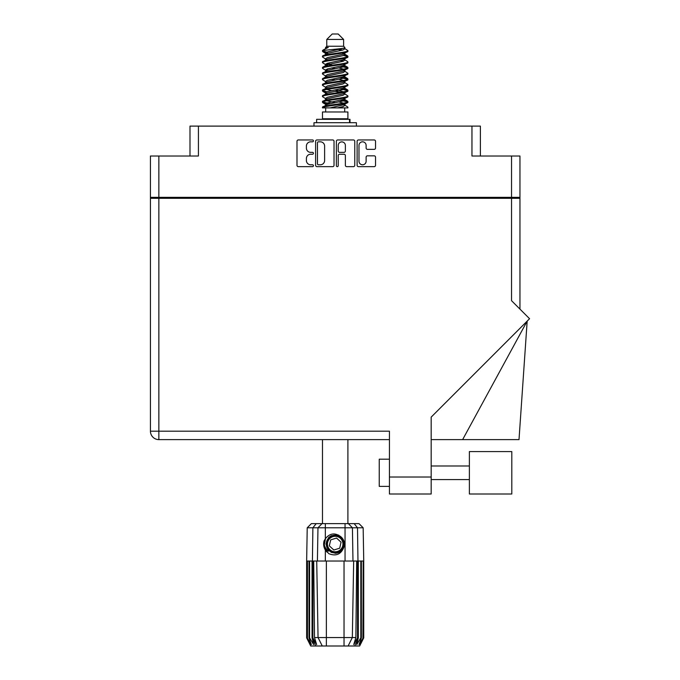 <?xml version="1.0" encoding="UTF-8"?>
<svg xmlns="http://www.w3.org/2000/svg" width="680" height="680" viewBox="0 0 680 680"><rect width="100%" height="100%" fill="white"/><g stroke="black" fill="none" stroke-linecap="round" stroke-linejoin="round"><path stroke-width="1.02" d="M358.98 161.211A3.57 3.57 0 0 0 362.55 164.781A3.57 3.57 0 0 0 366.12 161.211L366.12 157.173A1.335 1.335 0 0 1 367.455 155.839L374.195 155.839A1.335 1.335 0 0 1 375.53 157.173L375.53 165.308A1.335 1.335 0 0 1 374.195 166.643L358.445 166.643A1.335 1.335 0 0 1 357.111 165.308L357.111 141.287A1.335 1.335 0 0 1 358.445 139.953L374.195 139.953A1.335 1.335 0 0 1 375.53 141.287L375.53 148.028A1.335 1.335 0 0 1 374.195 149.362L367.455 149.362A1.335 1.335 0 0 1 366.12 148.028L366.12 145.393A3.57 3.57 0 0 0 362.55 141.822A3.57 3.57 0 0 0 358.98 145.393L358.98 161.211M337.297 166.643A0.935 0.935 0 0 0 338.232 165.707L338.232 155.567A1.335 1.335 0 0 1 339.567 154.232L344.037 154.232A1.335 1.335 0 0 1 345.372 155.567L345.372 165.308A1.335 1.335 0 0 0 346.707 166.643L353.438 166.643A1.335 1.335 0 0 0 354.773 165.308L354.773 141.287A1.335 1.335 0 0 0 353.438 139.953L337.697 139.953A1.335 1.335 0 0 0 336.362 141.287L336.362 165.707A0.935 0.935 0 0 0 337.297 166.643M189.992 156.018L189.992 126.106L198.424 126.106L198.424 156.018L158.856 156.018L158.856 197.353L150.433 197.353L150.433 156.018L158.856 156.018M511.53 156.018L519.953 156.018L519.953 197.353L511.53 197.353L511.53 156.018L471.962 156.018L471.962 126.106L480.394 126.106L480.394 156.018M150.433 197.353L150.433 198.305L519.953 198.305L519.953 309.102M334.024 165.308L334.024 141.287A1.335 1.335 0 0 0 332.69 139.953L316.948 139.953A1.335 1.335 0 0 0 315.613 141.287L315.613 165.308A1.335 1.335 0 0 0 316.948 166.643L332.69 166.643A1.335 1.335 0 0 0 334.024 165.308M310.675 141.822L312.511 141.822A0.935 0.935 0 0 0 313.438 140.887A0.935 0.935 0 0 0 312.511 139.953L298.325 139.953A1.335 1.335 0 0 0 296.99 141.287L296.99 165.308A1.335 1.335 0 0 0 298.325 166.643L312.511 166.643A0.935 0.935 0 0 0 313.438 165.707A0.935 0.935 0 0 0 312.511 164.781L310.675 164.781A4.267 4.267 0 0 1 306.399 160.506L306.399 158.508A4.267 4.267 0 0 1 310.675 154.232L312.511 154.232A0.935 0.935 0 0 0 313.438 153.297A0.935 0.935 0 0 0 312.511 152.362L310.675 152.362A4.267 4.267 0 0 1 306.399 148.095L306.399 146.098A4.267 4.267 0 0 1 310.675 141.822M471.962 126.106L198.424 126.106M511.53 197.353L158.856 197.353M519.953 197.353L519.953 198.305M160.828 198.305L160.828 197.353L160.828 198.305M318.41 141.822A0.935 0.935 0 0 0 317.475 142.757L317.475 163.846A0.935 0.935 0 0 0 318.41 164.781L320.348 164.781A4.267 4.267 0 0 0 324.615 160.506L324.615 146.098A4.267 4.267 0 0 0 320.348 141.822L318.41 141.822M345.372 145.46A3.57 3.57 0 0 0 341.802 141.891A3.57 3.57 0 0 0 338.232 145.46L338.232 151.028A1.335 1.335 0 0 0 339.567 152.362L344.037 152.362A1.335 1.335 0 0 0 345.372 151.028L345.372 145.46M509.558 197.353L509.558 198.305M469.379 451.588L469.379 494.003L511.802 494.003L511.802 451.588L469.379 451.588M389.436 486.387L379.245 486.387L379.245 459.195L389.436 459.195M511.53 198.305L511.53 300.679L529.567 318.716L431.179 417.112L431.179 494.003L389.436 494.003L389.436 431.188L158.856 431.188L158.856 198.305M389.436 439.62L158.856 439.62A8.432 8.432 0 0 1 150.433 431.188L150.433 198.305M462.629 439.62L527.17 321.122L519.01 439.62L431.179 439.62M322.481 439.62L322.481 523.642M347.905 439.62L347.905 523.642M326.765 39.44L343.621 39.44L338.181 34L332.205 34L326.765 39.44L326.765 46.24L325.55 47.677M343.621 39.44L343.621 46.24L326.765 46.24M342.1 99.798L347.905 101.592C348.687 103.479 321.7 105.366 322.481 107.253L322.481 107.891C322.379 106.02 348.704 104.167 347.905 102.297L344.352 104.644L344.556 103.632M344.837 98.404L344.837 99.824L343 100.954L327.386 104.354L322.481 107.253M347.905 101.592L347.905 102.297M322.499 50.515L322.481 51.314L323.697 50.515L322.499 50.515L323.791 49.614L328.278 47.456L325.55 47.456L325.55 48.841M344.556 54.935L347.905 56.27C348.687 58.166 321.7 60.053 322.481 61.94L322.481 62.645C321.7 60.758 348.687 58.871 347.905 56.984L343 59.883L327.386 63.282L325.55 64.413L325.55 65.832L327.386 64.702L343 61.302L344.837 60.172L344.352 59.593L347.531 61.497L347.905 62.645C348.687 64.532 321.7 66.428 322.481 68.314L322.856 67.167L326.034 65.263M347.531 55.836L344.352 53.933L344.837 54.502L343 55.633L327.386 59.032L322.481 61.94M347.905 56.27L347.905 56.984M342.1 65.807L347.905 67.6C348.687 69.487 321.7 71.383 322.481 73.27L322.481 73.975C321.7 72.088 348.687 70.201 347.905 68.314L343 71.213L327.386 74.613L325.55 75.743L325.55 77.163L327.386 76.032L343 72.633L344.837 71.502L344.837 70.082M347.531 67.167L344.352 65.263L344.837 65.832L343 66.963L327.386 70.363L322.481 73.27M347.905 67.6L347.905 68.314M342.1 77.138L347.905 78.931C348.687 80.818 321.7 82.713 322.481 84.6L322.481 85.306C321.7 83.419 348.687 81.532 347.905 79.645L343 82.543L327.386 85.944L325.55 87.074L325.83 88.927M344.837 75.743L344.837 77.163L343 78.293L327.386 81.694L322.481 84.6M347.905 78.931L347.905 79.645M342.1 88.468L347.905 90.261C348.687 92.148 321.7 94.035 322.481 95.931L322.481 96.636C321.7 94.749 348.687 92.862 347.905 90.967L343 93.874L327.386 97.274L325.55 98.404L325.55 99.824M344.837 87.074L344.837 88.493L343 89.624L327.386 93.024L322.481 95.931M347.905 90.261L347.905 90.967M322.728 50.966L326.825 52.148M347.659 56.627L343.561 55.446M328.287 53.117L322.481 51.314M326.825 63.469L330.021 64.022M347.659 67.957L340.365 66.232M332.741 65.127L325.83 63.979M326.034 64.991L322.481 62.645M347.659 79.288L340.365 77.562M326.034 76.322L322.481 73.975M347.659 90.618L340.365 88.893M326.034 87.652L322.481 85.306M347.659 101.949L340.365 100.224M326.034 98.983L322.481 96.636M325.677 107.891L325.677 111.97M344.709 107.891L344.709 111.97M347.905 111.97L322.481 111.97L322.481 118.77L347.905 118.77L347.905 111.97M327.309 118.77L327.309 119.314M343.077 118.77L343.077 119.314M322.481 56.27L322.481 56.984C321.7 55.097 348.687 53.202 347.905 51.314L347.905 50.609C348.687 52.496 321.7 54.383 322.481 56.27L327.386 53.371L343 49.971L344.837 48.841L344.105 48.127M325.55 60.172L325.55 58.752L327.386 57.622L343 54.221L347.905 51.314M322.481 67.6C321.7 65.713 348.687 63.827 347.905 61.94M325.55 71.502L325.55 70.082L327.386 68.952L343 65.552L347.905 62.645M322.481 78.931L322.481 79.645C321.7 77.749 348.687 75.862 347.905 73.975L347.905 73.27C348.687 75.157 321.7 77.044 322.481 78.931L326.034 76.585M325.55 82.824L325.55 81.413L327.386 80.282L343 76.883L347.905 73.975M322.481 90.261L322.481 90.967C321.7 89.08 348.687 87.193 347.905 85.306L347.905 84.6C348.687 86.487 321.7 88.374 322.481 90.261L327.386 87.363L343 83.963L344.837 82.824L344.837 81.413M325.55 94.154L325.55 92.743L327.386 91.604L343 88.213L347.905 85.306M322.481 101.592L322.481 102.297C321.7 100.41 348.687 98.523 347.905 96.636L347.905 95.931C348.687 97.818 321.7 99.705 322.481 101.592L327.386 98.685L343 95.293L344.837 94.154L344.837 92.743M325.55 105.485L325.55 104.074L327.386 102.935L343 99.535L347.905 96.636M347.905 50.609L344.352 48.263M343.561 61.115L340.365 60.562M326.034 59.33L322.481 56.984M347.905 73.27L344.352 70.924M328.287 70.108L325.83 69.649M326.034 70.652L322.481 68.314M347.905 84.6L344.352 82.254M326.034 81.983L322.481 79.645M347.905 95.931L344.352 93.585M326.825 91.8L322.728 90.618M325.83 92.31L322.481 90.967M347.905 107.253L347.905 107.891L347.131 107.891L347.905 107.253L347.531 106.82L344.352 104.916M330.021 103.674L322.728 101.949M328.287 104.099L322.481 102.297M343.621 46.24L344.837 47.456L344.352 47.999L327.386 51.952L325.55 53.091L326.034 53.66L322.856 51.757M344.837 48.841L344.837 47.456C346.205 48.629 328.466 49.623 323.697 50.515M322.49 107.891L347.131 107.891M344.786 48.654L343.885 48.237M338.733 49.581L342.873 50.005M330.157 107.891L344.352 104.644M343.561 103.13L338.903 101.949M343.561 91.8L335.197 89.904M343.561 80.469L338.903 79.288M343.561 69.139L338.903 67.957M328.287 65.807L326.281 65.127M328.287 54.477L326.034 53.66M337.442 107.891L343 106.615L344.837 105.485L344.837 104.074M335.197 102.654L326.825 100.767M340.365 92.344L335.197 91.324M331.483 90.618L326.825 89.437M335.197 79.993L331.483 79.288M325.83 77.597L325.55 77.163M335.197 68.663L331.483 67.957M325.83 66.266L325.55 65.832M325.83 54.935L326.034 53.933M347.531 89.828L344.105 87.788M344.352 53.933L342.1 53.117M323.791 49.614L328.278 47.456M344.837 65.832L344.556 63.979M344.837 54.502L344.556 52.649M325.337 523.642L325.337 527.79L307.224 527.79L311.372 523.642L359.014 523.642L363.162 527.79L325.337 527.79L325.337 538.764C329.791 533.222 334.892 532.483 340.62 536.554C344.072 539.41 345.142 542.98 343.859 547.255C342.219 551.072 339.328 553.078 335.197 553.282L328.652 550.571L325.95 544.034L328.652 537.498L331.364 535.619M324.25 547.723L324.76 548.972M312.868 561.025L326.357 561.025L326.357 637.551L355.87 637.551L356.685 561.025L353.668 561.025L352.333 637.551L348.109 646L310.718 646L306.646 637.84L310.19 644.64L307.173 637.84L311.363 644.64L309.009 637.84L309.578 637.84L313.65 644.64L312.06 637.84L312.868 637.84L312.868 561.025L312.06 561.025L312.06 637.84M344.029 646L344.029 561.025L326.357 561.025M344.029 561.025L353.668 561.025M356.685 561.025L358.326 561.025L358.326 637.84L354.714 646L348.109 646L350.498 641.223M360.808 561.025L360.808 637.84L361.377 637.84L361.377 561.025L358.326 561.025M360.808 637.84L356.736 644.64L358.326 637.84M363.74 637.84L363.732 561.025L363.74 637.84L359.669 646L354.714 646M363.732 637.84L360.196 644.64L363.214 637.84L359.023 644.64L361.377 637.84M363.214 637.84L363.214 561.025L362.925 637.84M312.06 561.025L309.578 561.025L309.578 637.84M309.578 561.025L309.009 561.025L309.009 637.84M309.009 561.025L307.462 561.025L307.462 637.84M307.462 561.025L307.173 637.84M307.224 527.79L306.646 561.025L306.654 637.84L306.646 561.025L307.173 561.025M361.377 561.025L362.925 561.025M363.214 561.025L363.732 561.025M343.859 547.255C341.062 554.319 336.073 556.469 328.882 553.707L325.337 550.043L326.885 552.049M325.337 538.764L324.088 540.863C323.229 544.102 323.646 547.162 325.337 550.043L325.337 561.025M313.701 561.025L314.517 637.551L318.053 637.551L316.719 561.025M357.519 561.025L357.519 637.84L357.969 637.84L357.969 561.025L357.501 527.79L354.186 523.642M318.053 637.551L322.277 646L318.053 637.551L326.357 637.551L326.357 646M314.517 637.551L316.65 644.64L312.868 637.84M357.519 637.84L353.736 644.64L355.87 637.551M323.672 543.26L323.748 545.556M323.756 545.623L325.329 550.027M316.633 122.715L316.633 119.314L349.988 119.314L349.988 122.715M356.405 126.106L356.405 122.715L313.981 122.715L313.981 126.106M326.647 551.191A11.152 11.152 0 0 1 324.088 543.048L325.55 538.441L324.148 545.547L327.624 552.219L324.148 545.547L325.55 538.441M340.459 538.347A7.752 7.752 0 0 0 329.502 538.773A7.752 7.752 0 0 0 329.927 549.721A7.752 7.752 0 0 0 340.884 549.295A7.752 7.752 0 0 0 340.459 538.347M338.708 535.109L331.015 535.806L326.561 542.096C325.933 545.377 326.808 548.19 329.188 550.528L333.251 552.67L331.067 552.304M326.409 545.088L326.561 542.087C329.715 535.007 334.602 533.486 341.199 537.54C347.038 542.385 343.128 552.985 335.537 552.874C330.149 552.56 327.089 549.729 326.349 544.383C325.652 536.826 335.92 532.091 341.199 537.54C344.794 541.569 344.955 545.742 341.692 550.043C336.846 555.883 326.238 551.965 326.349 544.383C326.663 538.985 329.502 535.925 334.849 535.194C342.405 534.488 347.131 544.756 341.692 550.043C336.846 555.883 326.238 551.965 326.349 544.383C326.663 538.985 329.502 535.925 334.849 535.194C342.405 534.488 347.131 544.756 341.692 550.043C337.654 553.63 333.489 553.792 329.188 550.528C323.349 545.683 327.258 535.083 334.849 535.194C340.238 535.509 343.298 538.339 344.037 543.685C343.723 549.083 340.884 552.143 335.537 552.874C328.024 553.571 323.28 543.405 328.635 538.092M330.913 551.777L329.188 550.528L335.537 552.874L341.692 550.043L344.037 543.685L341.199 537.54L344.037 543.685L341.692 550.043L335.537 552.874L329.188 550.528L326.349 544.383L329.188 550.528L331.007 551.828M328.61 551.149C325.822 549.177 324.317 546.473 324.088 543.048M339.694 548.199L341.054 542.215L336.549 538.05L330.692 539.869L329.332 545.853L333.837 550.018L339.694 548.199M344.037 543.685L341.692 550.043L335.537 552.874L329.188 550.528M341.692 550.043L335.537 552.874L333.022 552.611M331.032 551.846L329.188 550.528L326.349 544.383L329.188 550.528L331.032 551.846L329.188 550.528L326.349 544.383L329.188 550.528L331.032 551.846M169.26 197.353L169.26 198.305M501.126 198.305L501.126 197.353M389.436 477.012L431.179 477.012M158.856 439.62L158.856 431.188L150.433 431.188A8.432 8.432 0 0 0 158.856 439.62M315.673 646L312.418 637.84L312.418 561.025L312.885 527.79L316.2 523.642M345.049 561.025L345.049 523.642M317.407 561.025L317.968 527.79L322.005 523.642M348.381 523.642L352.418 527.79L352.979 561.025M349.52 122.715L349.52 119.314M469.379 479.596L431.179 479.596M469.379 465.995L431.179 465.995M344.837 60.172L344.837 58.752M325.55 54.502L325.55 53.091M347.531 101.15L344.352 99.246M347.531 78.497L344.352 76.585M326.034 104.644L322.856 102.74M326.034 93.313L322.856 91.409M363.162 527.79L363.74 561.025"/></g></svg>
